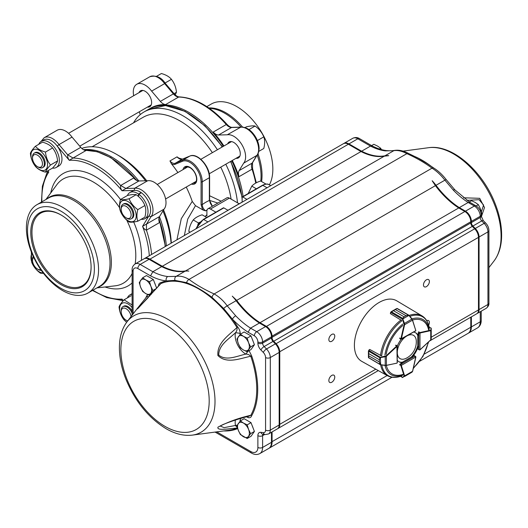 <?xml version="1.0" encoding="UTF-8"?>
<svg xmlns="http://www.w3.org/2000/svg" width="528" height="528" viewBox="0 0 528 528"><rect width="100%" height="100%" fill="white"/><g stroke="black" fill="none" stroke-linecap="round" stroke-linejoin="round"><path stroke-width="0.79" d="M400.026 338.818L401.247 339.332L415.807 330.68L400.844 339.009A0.838 0.482 -60 0 1 400.871 338.791L399.571 338.039M408.434 315.216L409.068 315.566L408.434 315.216L405.999 315.724L408.335 315.097L408.91 315.414L402.851 318.899L402.494 318.938L402.725 318.325L404.078 316.826L402.871 318.417L402.904 319.11L402.494 318.938M408.335 315.097L396.924 308.51L395.366 309.573L406.012 315.718L404.092 316.82L393.433 310.682L390.753 312.398A0.838 0.482 120 0 0 390.74 312.457L390.456 313.678L401.478 320.41M406.012 315.718L395.353 309.58L397.221 308.471L408.943 315.242L412.104 318.971L404.468 323.426L404.613 324.707L404.151 324.621L402.514 319.255L390.634 312.332L390.357 313.546L390.694 312.424M396.469 308.656L391.182 311.698M390.654 312.305L393.446 310.675L404.078 316.826M409.147 315.48L412.559 320.14L409.068 315.566M412.071 318.971L415.793 330.568L412.559 320.14L404.613 324.707L401.32 339.009L400.844 339.009M391.156 311.718L390.753 312.398M391.492 311.513L391.169 311.705L402.871 318.417M402.904 319.11L404.468 323.426L404.078 323.572M381.11 355.667L369.778 349.483L368.861 350.341A0.838 0.482 120 0 0 368.808 350.387L368.669 353.569L379.315 359.713L380.351 357.284L386.1 355.872L396.733 345.952A0.838 0.482 -60 0 1 396.904 345.82L397.175 362.941L397.386 346.005L396.37 345.226M380.351 357.284L380.655 364.795L379.942 364.261L379.315 361.937L368.669 355.793L368.821 357.977L368.432 357.515L368.669 355.78L379.315 361.924L380.371 364.716L368.531 357.674M368.808 350.315L369.607 349.477L368.702 350.315L380.701 357.555L380.081 357.872L379.315 359.72L368.669 353.575L368.425 351.107M386.1 355.872L386.404 356.228L385.222 356.75L385.235 365.449L386.417 365.402L380.675 364.775M380.081 357.872L368.419 351.094M385.15 356.334L385.222 356.75L380.701 357.555M368.432 357.489L380.648 364.769A34.551 19.945 -60 0 0 387.526 375.758L361.779 361.37A34.96 20.183 -60 0 1 361.64 320.918A34.96 20.183 -60 0 1 396.739 300.815L422.07 315.916A34.551 19.945 -60 0 0 409.147 315.434M380.714 364.657L385.235 365.449L380.655 364.795M400.64 376.286L402.851 377.474A0.337 0.33 60.3 0 1 402.494 377.454L404.151 375.969L400.871 365.581A0.838 0.482 -60 0 1 400.844 365.396L401.082 364.168L401.32 365.396L415.807 356.994L414.335 355.588M404.151 375.969L404.613 375.896L404.468 376.543L412.012 372.174L412.599 371.131M404.078 376.464L402.508 377.474L400.514 376.325M419.734 349.919L418.334 349.391M419.971 349.813L419.998 333.036L418.816 333.445L419.767 332.62A0.838 0.482 -60 0 1 419.938 332.554L418.638 331.802M430.604 339.933L431.211 338.903L431.231 328.317A0.337 0.33 179.7 0 0 431.033 328.02L431.231 328.317A0.337 0.33 179.7 0 0 431.231 328.317L429.059 326.872M419.212 349.899L420.064 349.813L430.716 339.933L431.211 338.91L431.231 330.191L430.742 330.634L430.571 330.198L430.967 329.888L430.96 328.079L429.086 326.997M418.975 332.033A0.838 0.482 120 0 0 418.209 333.128L418.209 335.577A16.724 9.656 120 0 0 415.754 332.845A16.724 9.656 120 0 0 413.747 332.145M401.115 339.372A16.724 9.656 120 0 0 397.36 345.88M399.927 338.257A0.838 0.482 120 0 0 400.079 338.857A0.838 0.482 120 0 0 400.138 338.884M412.163 357.073A16.724 9.656 120 0 0 418.209 346.592M397.412 360.433A16.724 9.656 120 0 0 399.023 361.819A16.724 9.656 120 0 0 402.613 362.584L400.495 363.812A0.838 0.482 120 0 0 399.927 365.02M415.45 332.686A16.724 9.656 120 0 1 417.622 335.234L418.209 335.577M411.794 356.862L411.569 356.737A16.724 9.656 120 0 0 417.622 346.256L417.846 346.381M398.732 361.64A16.724 9.656 120 0 0 402.026 362.241L402.613 362.584M371.6 145.596L373.831 144.302L377.579 146.084L380.662 148.243L381.388 149.569M379.401 148.975L380.662 148.243M469.333 201.98L471.537 200.713L475.286 202.488L478.361 204.653L480.407 208.864L481.78 213.451L481.219 214.447M481.16 213.814L481.78 213.451M476.131 205.946L478.361 204.653M155.305 284.665A7.313 4.217 -120 0 0 154.499 282.599M139.253 282.625L140.626 287.219L142.666 291.423L145.748 293.588L149.497 295.37L152.909 290.512L150.869 286.301L149.497 281.708L145.748 279.932L142.666 277.768L139.253 282.625M149.497 281.708L153.305 279.51L146.474 275.57L142.666 277.768M156.526 288.42L152.909 290.512M153.305 279.51L156.691 288.235M151.232 294.367L149.497 295.37M140.626 287.219A8.362 4.831 -120 0 0 145.748 293.588A8.362 4.831 -120 0 0 150.869 293.132A8.362 4.831 -120 0 0 150.869 286.301A8.362 4.831 -120 0 0 145.748 279.932A8.362 4.831 -120 0 0 140.626 280.388A8.362 4.831 -120 0 0 140.626 287.219M253.004 427.805A7.313 4.217 -120 0 0 252.199 425.733M236.953 425.759L238.326 430.353L240.365 434.564L247.196 438.504L250.609 433.646L248.569 429.436L247.196 424.849L243.448 423.067L240.365 420.902L236.953 425.759M247.196 424.849L251.005 422.651L244.174 418.704L240.365 420.902M251.005 422.651L254.417 431.449L250.609 433.646M254.417 431.449L251.005 436.306L247.196 438.504M238.326 430.353A8.362 4.831 -120 0 0 243.448 436.722A8.362 4.831 -120 0 0 248.569 436.267A8.362 4.831 -120 0 0 248.569 429.436A8.362 4.831 -120 0 0 243.448 423.067A8.362 4.831 -120 0 0 238.326 423.522A8.362 4.831 -120 0 0 238.326 430.353M253.004 341.075A7.313 4.217 -120 0 0 252.199 339.009M236.953 339.029L238.326 343.622L240.365 347.833L243.448 349.998L247.196 351.773L250.609 346.916L248.569 342.712L247.196 338.118L243.448 336.336L240.365 334.171L236.953 339.029M247.196 338.118L251.005 335.92L244.174 331.973L240.365 334.171M251.005 335.92L254.417 344.718L250.609 346.916M254.417 344.718L251.005 349.576L247.196 351.773M238.326 343.622A8.362 4.831 -120 0 0 243.448 349.998A8.362 4.831 -120 0 0 248.569 349.536A8.362 4.831 -120 0 0 248.569 342.712A8.362 4.831 -120 0 0 243.448 336.336A8.362 4.831 -120 0 0 238.326 336.798A8.362 4.831 -120 0 0 238.326 343.622M397.399 354.004A13.431 7.755 120 0 0 406.217 358.274A18.401 18.401 0 0 0 416.275 340.844A13.431 7.755 120 0 0 408.197 335.339M405.438 336.923A13.431 7.755 120 0 0 397.399 350.876M429.389 281.503A4.184 2.416 120 0 0 428.525 279.589A4.184 2.416 120 0 0 424.34 281.998A4.184 2.416 120 0 0 424.34 286.829A4.184 2.416 120 0 0 427.561 285.707A4.184 2.416 120 0 0 429.389 281.503M428.65 325.162A4.184 2.416 120 0 0 429.389 322.476A4.184 2.416 120 0 0 428.525 320.562A4.184 2.416 120 0 0 426.723 320.621M334.765 336.131A4.184 2.416 120 0 0 333.894 334.217A4.184 2.416 120 0 0 329.716 336.633A4.184 2.416 120 0 0 329.716 341.464A4.184 2.416 120 0 0 332.937 340.342A4.184 2.416 120 0 0 334.765 336.131M334.765 377.111A4.184 2.416 120 0 0 333.894 375.19A4.184 2.416 120 0 0 329.716 377.606A4.184 2.416 120 0 0 329.716 382.437A4.184 2.416 120 0 0 332.937 381.315A4.184 2.416 120 0 0 334.765 377.111M249.46 416.031L249.546 416.011C239.461 418.565 230.604 421.423 222.974 424.571L220.11 425.99L224.09 427.654L237.316 425.106M237.653 428.393A0.838 0.68 66.7 0 0 236.973 428.076C229.106 428.571 216.5 431.053 217.985 427.152C228.215 421.826 239.151 417.879 250.78 415.305A0.838 0.647 -150.5 0 1 251.698 415.648C251.11 417.384 249.949 418.044 248.2 417.615L247.889 416.44M158.479 286.189A11.708 6.758 -120 0 0 158.473 286.169C158.512 284.09 159.324 282.916 160.908 282.645L160.875 283.582L138.151 308.26L137.26 308.517L147.101 296.3A0.838 0.647 29.5 0 0 146.962 295.541L147.642 294.571M249.077 350.691L251.698 356.011L250.78 356.242C240.313 358.354 226.756 364.313 217.899 355.522C216.757 342.83 229.112 335.023 236.973 327.518L237.745 327.01C239.336 329.102 240.148 331.214 240.181 333.34L235.534 332.68C228.848 339.075 218.665 344.975 218.737 355.087C226.241 361.376 237.026 355.978 245.837 354.11L247.962 351.331M463.571 197.802L479.681 198.31L484.506 207.537L481.312 216.876M418.103 158.136L427.621 163.819M477.028 313.573A8.362 4.831 -120 0 0 477.338 313.421A8.362 4.831 -120 0 0 479.068 309.593L479.068 237.019A8.362 4.831 -120 0 0 475.279 228.459L472.897 226.03A3.346 1.934 60 0 1 471.379 222.605L471.379 221.404A8.362 4.831 -120 0 0 465.465 211.16L459.314 207.61A66.911 38.63 60 0 1 436.003 185.302A33.455 19.318 -120 0 0 432.175 180.748A67.749 39.112 -120 0 0 459.301 208.283M144.342 258.654A10.039 5.795 60 0 1 144.632 258.469A10.039 5.795 60 0 1 149.648 258.964L162.307 266.27L361.02 151.543A66.911 38.63 60 0 0 384.338 156.156L388.753 155.674A33.455 19.318 -120 0 0 384.925 155.813A66.911 38.63 60 0 1 361.614 151.206L348.955 143.9A10.039 5.795 -120 0 0 343.939 143.398L352.81 138.277A10.039 5.795 60 0 1 357.826 138.778L370.484 146.084A66.911 38.63 -120 0 0 385.361 150.883L393.822 150.678C397.624 150.051 401.973 151.041 406.877 153.641C416.315 157.885 424.697 162.723 432.023 168.161C436.669 171.072 440.959 175.078 444.899 180.167L453.308 190.113A66.911 38.63 -120 0 0 468.184 202.488L459.314 207.61M132.112 315.203L132.112 269.894C131.993 267.478 133.016 265.492 135.168 263.934A10.039 5.795 60 0 1 140.191 264.429L152.843 271.735A66.911 38.63 -120 0 0 167.719 276.54L176.134 276.362C180.081 275.649 184.371 276.672 189.011 279.431C196.35 284.876 204.732 289.714 214.157 293.944C219.061 296.71 223.417 300.67 227.205 305.844L235.673 315.77A3.346 1.082 136 0 0 232.432 319.169L223.694 308.497L212.025 297.343C203.333 290.829 194.858 285.932 186.589 282.658L174.959 280.361L166.228 280.949A70.257 40.564 60 0 1 150.546 275.867L137.821 268.528A6.692 3.861 -120 0 0 133.089 271.26L133.089 313.929M235.673 315.77A66.911 38.63 -120 0 0 250.543 328.145L259.42 323.024A66.911 38.63 60 0 1 236.102 300.709A33.455 19.318 -120 0 0 232.274 296.155L236.696 300.373A66.911 38.63 -120 0 0 260.007 322.681L266.158 326.231A8.362 4.831 60 0 1 272.072 336.475L272.072 337.669A3.346 1.934 -120 0 0 273.59 341.095L275.972 343.53A8.362 4.831 60 0 1 279.761 352.09L279.761 424.657A8.362 4.831 60 0 1 278.032 428.485A8.362 4.831 60 0 1 277.721 428.644M470.791 222.262A4.184 2.416 -120 0 0 472.685 226.545L475.061 228.974A7.531 4.343 60 0 1 478.474 236.683L478.474 237.362A8.362 4.831 -120 0 0 474.685 228.802L472.303 226.367A3.346 1.934 60 0 1 470.791 222.941L470.791 221.747A8.362 4.831 -120 0 0 464.871 211.504L458.726 207.953A66.911 38.63 60 0 1 435.409 185.645L432.175 180.748M162.03 266.772A9768.403 7975.849 -60 0 0 162.307 266.27A66.911 38.63 -120 0 0 185.618 270.884L188.852 271.088A33.455 19.318 -120 0 0 185.031 271.22A66.911 38.63 60 0 1 161.713 266.614L149.061 259.307A10.039 5.795 -120 0 0 144.038 258.812L135.168 263.934M372.174 145.926L370.484 146.084L361.614 151.206M468.303 333.201A13.385 7.729 -120 0 0 468.607 333.043A13.385 7.729 -120 0 0 471.379 326.918L471.379 316.859M465.465 211.847L464.871 211.504L465.465 211.847A7.531 4.343 60 0 1 470.791 221.067L470.791 221.747L271.471 336.475M385.361 150.883A3.346 2.508 -83.3 0 1 386.628 150.605A3.346 2.508 -83.3 0 1 386.648 150.605A3.346 2.508 -83.3 0 1 386.78 150.632M465.465 211.16L474.335 206.039A8.362 4.831 60 0 1 480.249 216.282A3.346 1.934 180 0 0 481.232 214.916C480.988 211.042 479.246 208.025 476.012 205.874A3.346 1.934 120 0 0 474.335 206.039L468.184 202.488L469.88 202.336L454.846 189.823A3.346 1.082 -44 0 0 453.308 190.113M481.378 211.84L483.582 205.049L479.081 199.69L466.97 200.369M216.698 431.864L250.78 451.546A10.039 5.795 -120 0 0 257.882 447.447L257.882 435.666A6.692 3.861 60 0 1 260.911 432.32L263.294 432.637A5.016 2.897 -120 0 0 265.571 430.122L265.571 357.555A5.016 2.897 -120 0 0 263.294 352.414L260.911 349.985A6.692 3.861 60 0 1 257.882 343.134L257.882 341.939A5.016 2.897 -120 0 0 257.499 339.88L257.294 339.352A5.016 2.897 -120 0 0 254.331 335.788L248.114 332.204A70.257 40.564 60 0 1 232.432 319.169A82.573 47.672 60 0 1 237.745 327.01M248.114 332.204L250.543 328.145L256.694 331.696A8.362 4.831 60 0 1 262.607 341.939L262.607 343.134A3.346 1.934 -120 0 0 264.125 346.559L266.508 348.988A8.362 4.831 60 0 1 270.296 357.555L270.296 430.122A8.362 4.831 60 0 1 268.567 433.95L277.438 428.828A8.362 4.831 -120 0 0 279.167 425L279.167 352.433A8.362 4.831 -120 0 0 275.378 343.867L272.996 341.438A3.346 1.934 60 0 1 271.484 338.012L271.484 336.818A8.362 4.831 -120 0 0 265.571 326.575L259.42 323.024M150.546 275.867L152.843 271.735L161.713 266.614M263.083 434.3A3.346 1.934 -120 0 0 262.607 435.666L262.607 447.447A13.385 7.729 60 0 1 259.842 453.572L268.712 448.45A13.385 7.729 -120 0 0 271.484 442.325L271.484 432.267M167.719 276.54A3.346 2.508 96.7 0 0 166.228 280.949A82.573 47.672 60 0 0 160.908 282.645M147.061 296.353C147.49 295.937 147.833 296.373 148.091 297.673L137.584 308.761M249.539 416.011L250.78 415.305A81.774 47.216 -120 0 0 250.78 356.242C249.487 354.816 247.837 354.103 245.837 354.11A15.055 8.692 60 0 1 235.534 332.68C236.821 331.195 237.303 329.472 236.973 327.518A81.774 47.216 -120 0 0 160.875 283.582L160.347 284.024M192.39 435.112A67.221 38.808 -120 0 0 205.742 363.521A67.221 38.808 -120 0 0 136.198 314.602A67.221 38.808 -120 0 0 126.997 321.842C122.245 328.198 119.724 336.197 119.427 345.84C119.156 356.38 121.301 367.481 125.869 379.13C135.076 401.346 148.474 417.866 166.069 428.69C175.157 433.957 183.935 436.102 192.39 435.112L229.238 430.195A81.774 47.216 -120 0 0 236.973 428.076C237.303 427.508 236.821 426.743 235.534 425.779A15.055 8.692 60 0 1 235.382 420.05M149.629 296.135A3.346 1.927 120.1 0 0 150.203 294.961M160.36 284.011L137.458 308.926M458.726 207.953L260.007 322.681A9768.403 7975.849 120 0 0 259.703 323.189M361.02 151.543L348.368 144.236A10.039 5.795 -120 0 0 343.345 143.741L144.632 258.469M419.826 361.205L468.019 333.386A13.385 7.729 -120 0 0 470.791 327.254L470.791 317.203M272.072 431.93L272.072 441.982A13.385 7.729 60 0 1 269.3 448.107A13.385 7.729 60 0 1 268.996 448.272M429.561 341.002L476.744 313.764A8.362 4.831 -120 0 0 478.474 309.929L478.474 236.683M61.235 215.094A41.818 24.143 -120 0 0 40.623 213.187A41.818 24.143 -120 0 0 31.957 232.333A41.818 24.143 -120 0 0 50.213 274.421A41.818 24.143 -120 0 0 82.441 285.622A41.818 24.143 -120 0 0 91.1 266.818M206.824 106.61L211.259 104.049A51.018 29.456 60 0 1 257.539 126.172A51.018 29.456 60 0 1 269.379 184.873M98.551 269.689A51.018 29.456 -120 0 0 76.283 218.341A51.018 29.456 -120 0 0 36.967 204.673A51.018 29.456 -120 0 0 26.4 228.03A51.018 29.456 -120 0 0 48.668 279.371A51.018 29.456 -120 0 0 87.985 293.04A51.018 29.456 -120 0 0 98.551 269.689M175.19 94.849L176.471 92.281C175.976 87.305 174.299 82.982 171.442 79.325C169.283 76.718 165.931 74.785 161.39 73.524L156.453 76.369M258.845 151.345L263.782 148.493C264.957 143.959 264.957 140.092 263.782 136.884C262.066 132.614 259.162 128.997 255.07 126.053C253.361 125.631 250.457 125.895 246.365 126.832L245.111 127.558M126.641 322.311L124.073 319.915C121.229 316.298 119.552 311.975 119.044 306.959C119.539 305.263 121.216 302.881 124.073 299.812L132.112 304.973M132.112 307.626A11.708 6.758 -120 0 0 123.803 302.775A11.708 6.758 -120 0 0 119.638 308.669A11.708 6.758 -120 0 0 126.713 322.212M131.069 316.556A7.022 4.059 -120 0 0 126.146 308.735A7.022 4.059 -120 0 0 121.176 311.606L121.176 310.51A8.362 4.831 60 0 1 122.905 306.682L123.737 306.207A8.362 4.831 60 0 1 127.921 306.616A8.362 4.831 60 0 1 132.112 311.051M122.905 306.682A8.362 4.831 60 0 1 127.09 307.098A8.362 4.831 60 0 1 132.112 313.216M127.618 321.037A8.362 4.831 60 0 1 127.09 320.753L126.146 320.212A7.022 4.059 -120 0 0 127.776 320.833M121.176 311.606A7.022 4.059 -120 0 0 126.146 320.212M43.514 273.352L40.445 273.187C36.379 270.27 33.475 266.66 31.739 262.357L31.357 252.437M31.977 253.506A11.708 6.758 -120 0 0 33.409 265.643A11.708 6.758 -120 0 0 43.204 272.95M41.309 270.369A8.362 4.831 60 0 1 38.432 269.57L37.488 269.023A7.022 4.059 -120 0 0 40.709 269.511M33.706 257.38A7.022 4.059 -120 0 0 32.518 260.416L32.518 259.327A8.362 4.831 60 0 1 33.264 256.436M32.518 260.416A7.022 4.059 -120 0 0 37.488 269.023M30.393 153.404C30.881 151.708 32.558 149.325 35.416 146.249C37.58 148.856 40.927 150.79 45.474 152.057C45.962 157.034 47.639 161.357 50.497 165.013C47.652 168.069 45.976 170.452 45.474 172.161C40.953 170.914 37.607 168.98 35.416 166.36C32.571 162.736 30.895 158.42 30.393 153.404M47.54 164.67A11.708 6.758 -120 0 0 35.119 149.219A11.708 6.758 -120 0 0 35.119 165.779A11.708 6.758 -120 0 0 47.54 164.67M32.518 158.044L32.518 156.955A8.362 4.831 60 0 1 34.254 153.127L35.079 152.645A8.362 4.831 60 0 1 39.263 153.061A8.362 4.831 60 0 1 44.728 160.433A8.362 4.831 60 0 1 43.441 167.132L42.616 167.614A8.362 4.831 60 0 1 38.432 167.198L37.488 166.65A7.022 4.059 -120 0 0 42.458 163.786A7.022 4.059 -120 0 0 37.488 155.179A7.022 4.059 -120 0 0 32.518 158.044A7.022 4.059 -120 0 0 37.488 166.65M34.254 153.127A8.362 4.831 60 0 1 38.432 153.542A8.362 4.831 60 0 1 43.897 160.908A8.362 4.831 60 0 1 42.616 167.614M45.474 172.161L52.569 168.069C55.414 165.013 57.09 162.631 57.598 160.915C57.103 155.932 55.427 151.615 52.569 147.959C50.411 145.352 47.058 143.418 42.517 142.151L35.416 146.249M132.112 294.261A15.055 8.692 -120 0 0 129.855 294.947A15.055 8.692 -120 0 0 127.433 297.871M52.51 168.102A15.055 8.692 -120 0 0 56.252 167.462A15.055 8.692 -120 0 0 56.252 150.084A15.055 8.692 -120 0 0 41.197 141.392A15.055 8.692 -120 0 0 38.775 144.316M56.252 167.462L58.852 165.964A15.055 8.692 -120 0 0 57.229 146.104A15.055 8.692 -120 0 0 43.798 139.887L41.197 141.392M129.103 198.785C130.812 203.062 133.716 206.672 137.808 209.616C136.633 214.15 136.633 218.018 137.808 221.225C133.742 222.163 130.838 222.42 129.103 222.004C125.03 219.087 122.133 215.477 120.391 211.174C119.216 207.999 119.216 204.125 120.391 199.564C122.107 199.98 125.011 199.723 129.103 198.785L136.198 194.687C134.482 194.264 131.584 194.522 127.492 195.466L120.391 199.564M127.921 220.638A11.708 6.758 -120 0 0 135.089 210.434A11.708 6.758 -120 0 0 120.747 202.158A11.708 6.758 -120 0 0 127.921 220.638M121.176 209.233L121.176 208.138A8.362 4.831 60 0 1 122.905 204.31L123.737 203.834A8.362 4.831 60 0 1 127.921 204.244A8.362 4.831 60 0 1 133.379 211.616A8.362 4.831 60 0 1 132.099 218.321L131.274 218.797A8.362 4.831 60 0 1 127.09 218.381L126.146 217.84A7.022 4.059 -120 0 0 131.109 214.969A7.022 4.059 -120 0 0 126.146 206.362A7.022 4.059 -120 0 0 121.176 209.233A7.022 4.059 -120 0 0 126.146 217.84M122.905 204.31A8.362 4.831 60 0 1 127.09 204.725A8.362 4.831 60 0 1 132.554 212.098A8.362 4.831 60 0 1 131.274 218.797M137.808 221.225L144.903 217.127C146.084 212.593 146.084 208.725 144.903 205.517C143.194 201.241 140.29 197.63 136.198 194.687M138.296 196.35L138.521 194.047A15.055 8.692 -120 0 0 129.855 192.575A15.055 8.692 -120 0 0 127.433 195.499M141.167 219.285A15.055 8.692 -120 0 0 144.91 218.651A15.055 8.692 -120 0 0 147.464 207.497A15.055 8.692 -120 0 0 138.798 194.245L141.398 192.746A15.055 8.692 -120 0 0 141.121 192.548A15.055 8.692 -120 0 0 134.079 190.476A15.055 8.692 -120 0 0 132.455 191.07L129.855 192.575M138.521 194.047L141.121 192.548L141.088 192.925M144.91 218.651L147.51 217.147A15.055 8.692 -120 0 0 148.843 216.044A15.055 8.692 -120 0 0 141.398 192.746M120.648 300.016L122.027 299.099L123.143 300.835M80.751 147.358A8.362 4.831 -120 0 0 86.038 150.513L73.029 158.024L67.736 154.869L59.017 144.593L72.026 137.082A16.724 9.656 -120 0 0 57.156 130.244L44.147 137.755A16.724 9.656 60 0 1 59.017 144.593L57.229 146.104L69.28 160.307C67.927 158.308 67.412 156.493 67.736 154.869L80.751 147.358L72.026 137.082M147.668 180.754L134.66 188.265L134.079 190.476L122.027 190.76A76.111 43.943 -120 0 0 69.28 160.307L73.029 158.024A77.781 44.906 60 0 1 120.648 185.513L125.935 188.47L134.66 188.265A16.724 9.656 60 0 1 149.53 198.601A16.724 9.656 60 0 1 151.041 216.645L164.056 209.128A16.724 9.656 -120 0 0 162.538 191.083A16.724 9.656 -120 0 0 147.668 180.754L138.95 180.959L122.027 190.76C120.754 188.839 120.292 187.09 120.648 185.513L133.657 178.002A8.362 4.831 -120 0 0 138.95 180.959M149.384 108.88L150.559 108.187A77.781 44.906 60 0 1 165.64 104.551A8.362 4.831 60 0 1 160.354 101.396L173.362 93.885L164.644 83.609L165.224 83.754M232.3 160.466A77.781 44.906 60 0 1 239.032 176.682A8.362 4.831 60 0 1 239.118 170.623L252.133 163.112L256.674 155.661A16.724 9.656 -120 0 0 255.156 137.617A16.724 9.656 -120 0 0 240.286 127.281L231.561 127.492L218.552 135.003A8.362 4.831 60 0 1 213.259 132.046L226.274 124.535A77.781 44.906 -120 0 0 178.655 97.04A8.362 4.831 60 0 1 173.362 93.885A1.67 0.409 -40.3 0 1 174.095 93.7L165.35 83.398C161.291 77.213 156.097 75.002 149.774 76.771L136.759 84.282A16.724 9.656 60 0 1 151.628 91.12L160.354 101.396M218.552 135.003L227.278 134.792A16.724 9.656 60 0 1 242.147 145.127A16.724 9.656 60 0 1 243.659 163.172L257.05 155.291M227.278 134.792L240.794 127.136M139.029 92.631A9.2 5.313 60 0 1 140.527 90.803A9.2 5.313 60 0 1 145.127 91.258A9.2 5.313 60 0 1 151.133 99.363A9.2 5.313 60 0 1 149.728 106.735A9.2 5.313 60 0 1 147.391 107.118M227.68 143.821A9.2 5.313 60 0 1 229.178 141.986A9.2 5.313 60 0 1 233.779 142.441A9.2 5.313 60 0 1 239.791 150.553A9.2 5.313 60 0 1 238.379 157.925A9.2 5.313 60 0 1 236.049 158.308M213.259 132.046A77.781 44.906 60 0 1 223.938 145.979M171.098 243.19A77.781 44.906 -120 0 0 162.961 210.929M145.563 180.8A77.781 44.906 -120 0 0 116.358 154.242A77.781 44.906 -120 0 0 81.748 148.408M119.308 155.951A73.603 42.497 60 0 1 119.315 155.951A73.603 42.497 60 0 1 146.711 180.774M163.555 209.946A73.603 42.497 60 0 1 171.29 243.078M133.564 122.826A77.781 44.906 60 0 1 144.058 111.943A77.781 44.906 60 0 1 182.945 115.797A77.781 44.906 60 0 1 217.43 149.741M225.793 164.228A77.781 44.906 60 0 1 237.514 202.818M212.368 152.658A73.603 42.497 -120 0 0 179.989 120.919A73.603 42.497 -120 0 0 143.187 117.269L92.136 146.751M231.086 199.109A73.603 42.497 -120 0 0 220.737 167.145M217.516 202.943L209.609 200.409M211.55 205.372L212.54 206.144M205.709 210.883L203.273 210.151L202.297 208.745L201.076 204.613L202.257 204.613C202.422 207.293 203.57 209.385 205.709 210.883A30.109 17.384 120 0 1 207.095 209.86M186.252 187.051A73.603 42.497 60 0 1 192.232 201.419L195.479 205.656L203.273 210.151M195.479 205.656L187.717 219.12L184.345 235.541M267.062 187.783L262.845 185.348L242.741 196.957A0.838 0.482 -120 0 0 242.319 196.918A0.838 0.482 -120 0 0 242.147 197.3L242.147 202.079L227.951 210.276M207.94 208.798L226.862 197.868A5.016 2.897 60 0 1 229.37 198.119L210.448 209.048A5.016 2.897 -120 0 0 207.94 208.798A5.016 2.897 -120 0 0 206.897 211.094L206.897 215.992M210.448 209.048L215.879 212.183M229.37 198.119L239.191 203.788M223.813 207.887L203.709 219.496A0.838 0.482 -120 0 0 203.287 219.45L223.397 207.841A0.838 0.482 60 0 1 223.813 207.887L228.03 210.316M242.741 196.957L246.952 199.393M182.437 159.113A0.838 0.68 67.6 0 0 182.371 159.139L189.902 156.037C197.446 152.348 210.019 166.511 209.603 177.375A0.838 0.482 180 0 1 209.359 177.718A16.724 9.656 -120 0 0 202.475 161.337A16.724 9.656 -120 0 0 189.836 156.07L182.305 159.166L175.204 163.264L182.734 160.169A16.724 9.656 60 0 1 195.373 165.436A16.724 9.656 60 0 1 202.257 181.817A0.838 0.482 180 0 1 201.076 181.817A15.893 9.174 -120 0 0 194.535 166.254A15.893 9.174 -120 0 0 182.53 161.251L174.999 164.347A7.531 4.343 60 0 1 171.422 163.759A73.603 42.497 60 0 1 177.89 172.564M212.368 206.237L209.359 199.835M171.422 163.759L169.963 160.941A6.692 3.861 -120 0 0 175.204 163.264A0.838 0.68 67.6 0 0 174.999 164.347M178.702 158.004L177.058 156.842A6.692 3.861 60 0 0 182.305 159.166A0.838 0.68 67.6 0 1 182.371 159.139L178.695 158.011M209.603 195.749L221.126 201.181M176.946 239.811L181.276 218.704L192.232 201.419M243.659 163.172L239.118 170.623M140.197 114.668A8.362 4.831 60 0 0 139.788 113.276L139.267 111.811M133.696 95.707A16.724 9.656 60 0 1 136.759 84.282M149.774 76.771A16.724 9.656 -120 0 1 164.644 83.609L151.628 91.12M159.515 216.579A8.362 4.831 -120 0 0 159.43 222.644L146.421 230.155C144.877 229.673 143.596 228.4 142.567 226.334L159.515 216.579L164.056 209.128M151.576 254.456A77.781 44.906 60 0 0 146.421 230.155L146.507 224.09L151.041 216.645L148.843 216.044L142.567 226.334A76.111 43.943 -120 0 1 149.305 255.77M47.975 170.716L48.741 172.168L47.256 172.9M138.798 194.245L138.56 196.581M137.808 209.616L144.903 205.517M45.474 152.057L52.569 147.959M50.497 165.013L57.598 160.915M124.073 299.812L131.168 295.713M263.782 136.884L257.862 140.303M255.07 126.053L249.157 129.472M176.471 92.281L174.068 93.667M171.442 79.325L165.528 82.744M91.1 267.161A42.656 24.625 -120 0 0 60.938 214.916A42.656 24.625 -120 0 0 30.776 232.333A42.656 24.625 -120 0 0 60.938 284.572A42.656 24.625 -120 0 0 91.1 267.161M94.354 269.036A47.256 27.284 -120 0 0 44.233 206.686A47.256 27.284 -120 0 0 44.233 273.517A47.256 27.284 -120 0 0 94.354 269.036M199.94 222.149L198.502 222.981L197.736 224.948M206.719 217.47L202.118 214.817C198.257 216.011 195.301 217.721 193.241 219.945C190.859 223.252 189.38 227.066 188.806 231.383L190.172 232.175M193.241 219.945L198.502 222.981M248.2 193.525L251.79 186.14L256.384 188.793M251.79 186.14C253.843 183.916 256.806 182.206 260.667 181.018L265.927 184.054M401.333 338.877L400.871 338.791L404.151 324.621M395.366 309.573L393.433 310.682M415.78 330.218L415.529 331.122M396.904 345.82L397.036 346.309L395.432 345.2M397.036 346.309L386.404 356.228L386.417 365.402L397.01 363.106M368.669 353.569L368.669 355.793M379.315 359.713L379.315 361.937M413.912 355.634L414.863 356.182L401.082 364.168L400.481 363.818M400.844 365.396L399.571 364.828M412.922 356.209L402.27 362.386M401.333 365.508L404.613 375.896L412.559 371.29L415.807 356.723M418.209 333.095L418.816 333.445L418.79 349.371L417.839 348.823M417.866 335.372L417.846 347.681M420.077 349.701L430.723 339.821L430.742 330.634L420.103 332.99L419.938 332.554L430.571 330.198M420.103 332.99L419.767 332.62M402.831 375.118A31.852 18.394 -60 0 1 385.077 365.567M384.912 355.04A31.852 18.394 -60 0 1 402.831 324.014M412.031 318.886A31.852 18.394 -60 0 1 429.172 329.492M409.9 316.345A34.063 19.668 -60 0 1 429.304 328.383M381.658 355.885A34.063 19.668 -60 0 1 401.933 320.773M401.933 375.791A34.063 19.668 -60 0 1 381.803 364.993M380.49 355.615A34.551 19.945 -60 0 1 401.108 319.895M386.173 354.394A30.67 17.708 -60 0 1 402.897 325.426M412.672 319.994A30.67 17.708 -60 0 1 428.604 329.894M428.228 342.236A30.67 17.708 -60 0 1 413.404 367.917M402.897 374.425A30.67 17.708 -60 0 1 386.351 365.567M165.026 426.393A62.449 36.056 -120 0 0 203.273 371.983A62.449 36.056 -120 0 0 126.786 327.822A62.449 36.056 -120 0 0 165.026 426.393M237.706 428.564A82.573 47.672 60 0 1 223.7 430.934M428.637 147.695C452.199 144.025 482.711 171.191 495.158 203.676C499.726 215.325 501.877 226.426 501.6 236.966C501.31 246.609 498.782 254.608 494.036 260.964A67.221 38.808 -120 0 0 487.166 189.413A67.221 38.808 -120 0 0 428.637 147.695L402.989 151.12M431.482 166.498A81.774 47.216 -120 0 0 414.962 156.592M471.379 221.404L480.249 216.282L480.249 217.483A3.346 1.934 -120 0 0 481.767 220.909L484.15 223.337L475.279 228.459M488.921 230.538L488.921 303.105A3.346 1.934 180 0 1 487.938 304.471L487.938 231.898A3.346 1.934 180 0 0 488.921 230.538C488.816 227.726 487.74 225.232 485.687 223.06A3.346 1.109 135.6 0 0 484.15 223.337A8.362 4.831 60 0 1 487.938 231.898L479.068 237.019M485.687 223.06L483.311 220.625A3.346 1.109 135.6 0 0 481.767 220.909L472.897 226.03M483.311 220.625L481.232 216.117A3.346 1.934 180 0 1 480.249 217.483L471.379 222.605M212.025 297.343A3.346 1.808 117 0 1 214.157 293.944L432.023 168.161A3.346 2.046 -56.8 0 1 433.844 168.089C438.227 170.815 442.358 174.669 446.246 179.652L446.246 179.652A3.346 0.521 -37.8 0 0 444.899 180.167L436.003 185.302M223.694 308.497A3.346 0.594 144 0 1 227.205 305.844L236.102 300.709M435.409 185.645L236.696 300.373M384.925 155.813L393.822 150.678A3.346 2.713 -99.6 0 1 394.555 150.414C398.983 149.767 403.597 150.757 408.395 153.397A3.346 1.808 -63 0 0 408.388 153.391A3.346 1.808 -63 0 0 406.877 153.641L189.011 279.431A3.346 2.046 123.2 0 0 186.589 282.658M384.338 156.156L185.618 270.884M174.959 280.361A3.346 2.64 79.4 0 1 176.134 276.362L185.031 271.22M352.81 138.277C355.212 137.188 357.443 137.3 359.502 138.607A3.346 1.934 -60 0 0 357.826 138.778L348.955 143.9M480.249 311.738L480.249 321.796L471.379 326.918M481.232 311.17L481.232 320.43A3.346 1.934 180 0 1 480.249 321.796A13.385 7.729 60 0 1 477.477 327.921L468.607 333.043M488.921 303.105C489.119 304.973 488.215 306.702 486.209 308.299A8.362 4.831 60 0 0 487.938 304.471L479.068 309.593M433.844 168.089A3.346 2.046 -56.8 0 1 433.851 168.095L426.499 163.06M240.181 333.34A11.708 6.758 -120 0 0 239.943 334.686M251.698 356.011A82.573 47.672 60 0 1 251.698 415.648M248.2 417.615A11.708 6.758 -120 0 0 246.464 416.823M240.926 418.367A11.708 6.758 -120 0 0 239.943 421.417M145.642 298.102A82.573 47.672 60 0 1 146.962 295.541M263.294 352.414A3.346 1.109 -44.4 0 1 266.508 348.988L275.378 343.867M265.571 357.555A3.346 1.934 0 0 0 270.296 357.555L279.167 352.433M260.911 349.985A3.346 1.109 -44.4 0 1 264.125 346.559L272.996 341.438M257.882 343.134A3.346 1.934 -0 0 0 262.607 343.134L271.484 338.012M257.882 341.939A3.346 1.934 0 0 0 262.607 341.939L271.484 336.818M254.331 335.788A3.346 1.934 -60 0 1 256.694 331.696L265.571 326.575M137.821 268.528A3.346 1.934 120 0 1 140.191 264.429L149.061 259.307M257.882 447.447A3.346 1.934 0 0 0 262.607 447.447L271.484 442.325M257.882 435.666A3.346 1.934 0 0 0 262.607 435.666L264.62 434.504M265.571 430.122A3.346 1.934 -0 0 0 270.296 430.122L279.167 425M250.78 451.546A3.346 1.934 120 0 0 251.473 453.077L215.107 432.082M260.911 432.32A3.346 2.495 97.6 0 0 262.838 434.267L263.3 434.135M263.294 432.637A3.346 2.495 97.6 0 0 265.214 434.584L262.838 434.267M132.112 269.894A3.346 1.934 0 0 0 133.089 271.26M475.061 228.974L474.685 228.802L275.517 344.012M472.685 226.545L472.303 226.367L273.134 341.576M470.791 222.941L271.484 337.669M464.871 211.504L265.861 326.746M348.368 144.236L149.358 259.479M470.791 327.254L424.182 354.163M387.143 375.547L271.484 441.982M478.474 309.929L431.218 337.22M375.804 369.211L279.167 424.657M478.474 237.362L279.16 352.09M261.598 181.553A51.018 29.456 -120 0 0 262.04 175.303A51.018 29.456 -120 0 0 258.001 153.826M242.537 127.043A51.018 29.456 -120 0 0 208.778 107.923M36.967 204.673L48.437 198.053A51.018 29.456 60 0 1 99.455 227.509A51.018 29.456 60 0 1 99.455 286.42L87.985 293.04M92.921 290.189A76.111 43.943 -120 0 0 122.027 299.099L123.328 300.63M240.715 127.136L232.069 127.34A1.67 1.3 -91.4 0 0 231.561 127.492A8.362 4.831 60 0 1 226.274 124.535A1.67 0.455 -41.5 0 1 227.014 124.364C211.273 106.946 195.334 97.786 179.203 96.895C177.731 96.875 176.029 95.812 174.095 93.7M165.64 104.551L178.655 97.04A1.67 1.287 -88.7 0 1 179.203 96.895M165.178 246.602A77.781 44.906 -120 0 0 158.855 218.981M136.541 180.332A77.781 44.906 -120 0 0 134.251 177.665A77.781 44.906 -120 0 0 84.487 150.19M149.972 108.53A77.781 44.906 60 0 1 188.859 112.378A77.781 44.906 60 0 1 223.344 146.322M231.713 160.809A77.781 44.906 60 0 1 243.078 196.482M255.75 183.064A77.781 44.906 -120 0 0 252.047 169.171L239.032 176.682M83.424 149.675A77.781 44.906 60 0 1 138.798 180.959M159.443 216.711A77.781 44.906 60 0 1 166.366 245.923M242.147 199.208A77.781 44.906 -120 0 0 230.525 161.495M222.163 147.008A77.781 44.906 -120 0 0 187.678 113.065A77.781 44.906 -120 0 0 148.784 109.21L165.508 105.56L185.051 111.362L204.89 125.756L222.466 146.83M183.038 169.594A9.867 5.696 60 0 1 189.836 167.27A9.867 5.696 60 0 1 196.772 178.424A9.867 5.696 60 0 1 191.4 184.081M192.905 183.216A9.035 5.214 -120 0 0 194.944 182.807C196.31 182.041 196.792 180.18 196.403 177.23C195.426 172.986 193.294 169.792 190.014 167.653C187.453 166.696 186.087 166.531 185.915 167.165A9.035 5.214 -120 0 0 184.543 168.729M189.902 156.037A0.838 0.68 67.6 0 0 189.836 156.07L182.734 160.169A0.838 0.68 67.6 0 0 182.53 161.251M205.095 216.539A30.109 17.384 -60 0 1 206.897 214.79M202.257 181.817L209.359 177.718L209.359 200.515A35.125 20.282 -60 0 0 202.257 204.613L202.257 181.817M105.019 286.981A64.891 37.468 -120 0 0 132.112 282.929M141.392 260.337A64.891 37.468 -120 0 0 133.683 222.004M120.496 199.498A64.891 37.468 -120 0 0 50.734 192.958M48.18 170.597L48.741 172.168A76.111 43.943 -120 0 0 41.903 201.821M196.152 228.723A12.547 7.24 120 0 1 203.709 219.496L207.92 221.925M269.122 184.727A12.547 7.24 120 0 0 262.845 185.348A0.838 0.482 -120 0 0 262.429 185.308C265.478 183.85 267.709 183.658 269.122 184.727L270.739 185.665M201.076 204.613L201.076 181.817M169.963 160.941L177.058 156.842M256.311 182.761L252.562 168.617A1.67 0.455 -18.5 0 1 252.047 169.171A8.362 4.831 60 0 1 252.133 163.112A1.67 1.3 31.4 0 0 252.509 162.743L257.011 155.357M46.946 198.911A51.295 29.614 60 0 1 75.101 199.69A51.295 29.614 60 0 1 109.283 247.295A51.295 29.614 60 0 1 97.964 287.285M45.877 199.531L56.76 184.8A60.152 34.729 60 0 1 93.265 181.975A60.152 34.729 60 0 1 119.599 207.728M126.727 220.09A60.152 34.729 60 0 1 135.122 263.96M132.112 273.504A60.152 34.729 60 0 1 115.097 285.839L96.895 287.899M260.779 181.084A51.308 29.621 -120 0 0 261.056 176.101A51.308 29.621 -120 0 0 257.209 155.107M241.032 127.09A51.308 29.621 -120 0 0 209.365 108.332M368.419 351.47L368.432 357.205M385.176 365.587L396.904 363.172L397.419 362.479M404.468 376.543L412.012 372.167L412.652 371.224L415.886 357.067L415.529 356.281M411.695 356.809L402.171 362.327M417.767 335.32L417.747 346.328M429.297 328.297C428.485 322.562 426.076 318.437 422.07 315.916M428.703 341.794L422.994 356.334L413.259 368.551M401.861 375.824C396.488 377.989 391.71 377.969 387.526 375.758M126.997 321.842L137.26 308.517M494.036 260.964L488.921 267.604M418.249 158.209L419.192 158.697M427.548 163.772L426.65 163.159M486.209 308.299L477.338 313.421M481.232 320.43C481.186 323.888 479.939 326.39 477.477 327.921M359.502 138.607L372.154 145.913M372.128 145.9C377.223 148.5 382.054 150.071 386.628 150.605M386.648 150.612C390.74 150.85 390.377 150.929 394.561 150.421M481.232 214.916L481.232 216.117M408.388 153.391L419.252 158.73M469.841 202.31L476.012 205.874M446.246 179.652L454.846 189.823M251.473 453.077C254.496 454.773 257.281 454.938 259.842 453.572M265.214 434.584L268.567 433.95M392 377.269L269.3 448.107M378.292 370.603L278.032 428.485M129.855 294.947L132.112 293.641M122.991 301.013L121.796 300.419L106.709 297.587L92.479 290.453M256.958 155.423C257.862 155.08 258.581 152.816 259.109 148.625C259.07 144.916 257.968 141.148 255.803 137.326C251.447 130.165 246.385 126.779 240.636 127.156M165.442 246.457L158.935 218.222M137.24 180.642L110.887 157.634L97.231 151.721L84.348 150.137M242.174 197.109L230.835 161.317M119.315 155.951L116.358 154.242M144.058 111.943L148.784 109.21M217.8 203.108L217.45 202.904M165.601 198.977L196.165 181.328M209.233 173.785L239.877 156.09M157.238 184.49L187.803 166.841M200.871 159.298L231.515 141.61M79.741 146.177L151.226 104.907M68.581 133.307L142.857 90.42M209.603 177.375L209.603 200.171C209.88 202.633 210.791 204.56 212.335 205.946M203.287 219.45L195.677 229M262.429 185.308L242.319 196.918M252.562 168.617L252.509 162.743M232.069 127.34C230.663 127.4 228.98 126.41 227.014 124.364M44.147 137.755L41.006 141.504M47.579 170.947L42.392 186.193L41.461 202.079"/></g></svg>

